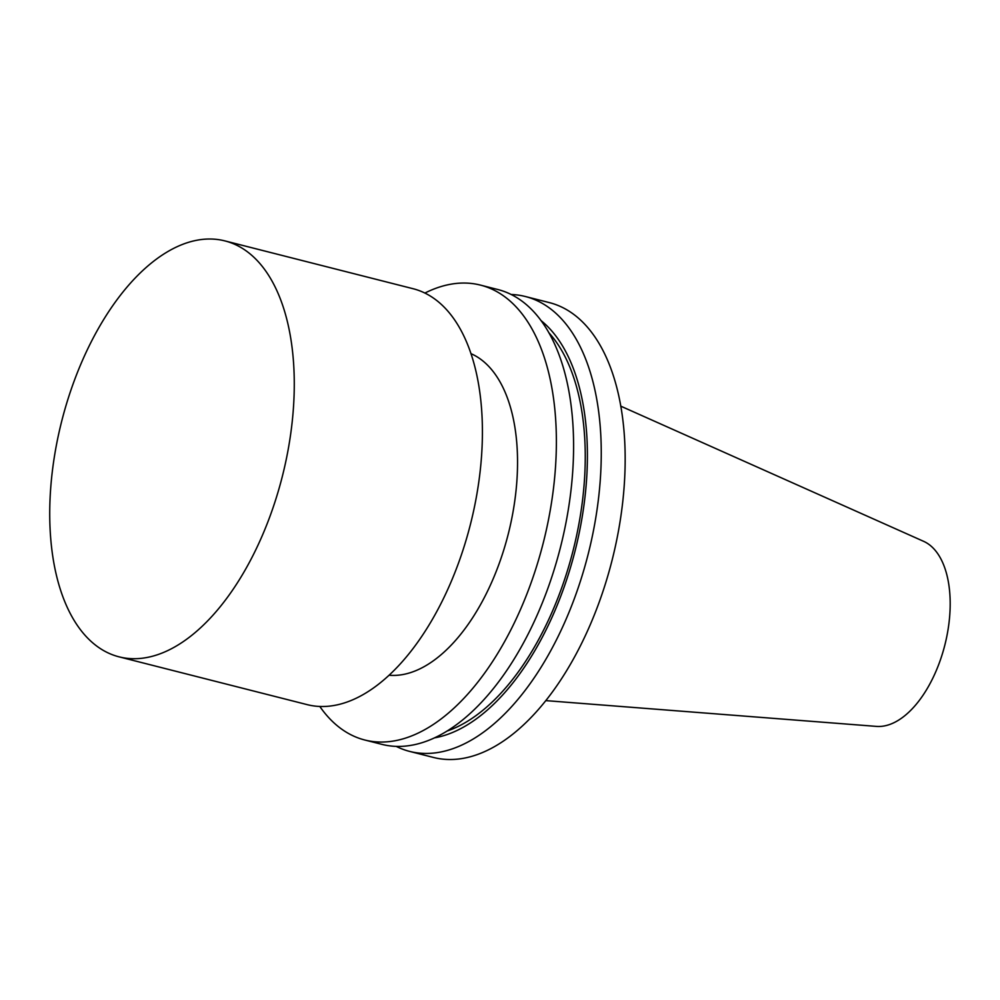 <?xml version="1.0" encoding="UTF-8"?>
<svg xmlns="http://www.w3.org/2000/svg" width="1000" height="1000" viewBox="0 0 1000 1000"><rect width="100%" height="100%" fill="white"/><g stroke="black" fill="none" stroke-linecap="round" stroke-linejoin="round"><path stroke-width="1.5" d="M620.725 406.138L923.55 541.3A95.887 50.812 104.3 0 1 944.8 645.225A95.887 50.812 104.3 0 1 876.513 726.4L545.9 700.625M470.887 353.612A166.55 88.263 104.3 0 1 508.188 534.3A166.55 88.263 104.3 0 1 389.162 675.25M424.862 293.075A234.688 124.362 104.3 0 1 440.825 286.625A234.688 124.362 104.3 0 1 480.438 285.1A234.688 124.362 104.3 0 1 543.188 543.188A234.688 124.362 104.3 0 1 364.85 740.025A234.688 124.362 104.3 0 1 319.825 706.488M480.438 285.1L497.663 289.475A234.688 124.362 104.3 0 1 560.4 547.562A234.688 124.362 104.3 0 1 382.075 744.4L364.85 740.025M548.688 332.55A217.662 115.35 104.3 0 1 573.038 550.775A217.662 115.35 104.3 0 1 447.475 730.913M540.837 320.425A221.45 117.35 104.3 0 1 574.975 551.263A221.45 117.35 104.3 0 1 434.787 737.812M511.1 294.488A234.688 124.362 104.3 0 1 525.312 296.5A234.688 124.362 104.3 0 1 588.062 554.587A234.688 124.362 104.3 0 1 409.725 751.425A234.688 124.362 104.3 0 1 396.275 746.413M525.312 296.5L549.225 302.575A234.688 124.362 104.3 0 1 611.975 560.662A234.688 124.362 104.3 0 1 433.65 757.5L409.725 751.425M224.838 240.888L412.975 288.688A214.587 113.713 104.3 0 1 470.35 524.675A214.587 113.713 104.3 0 1 307.288 704.663L119.15 656.862A214.587 113.713 104.3 0 1 54.925 453.387A214.587 113.713 104.3 0 1 188.612 242.288A214.587 113.713 104.3 0 1 224.838 240.888A214.587 113.713 104.3 0 1 282.213 476.875A214.587 113.713 104.3 0 1 119.15 656.862"/></g></svg>
